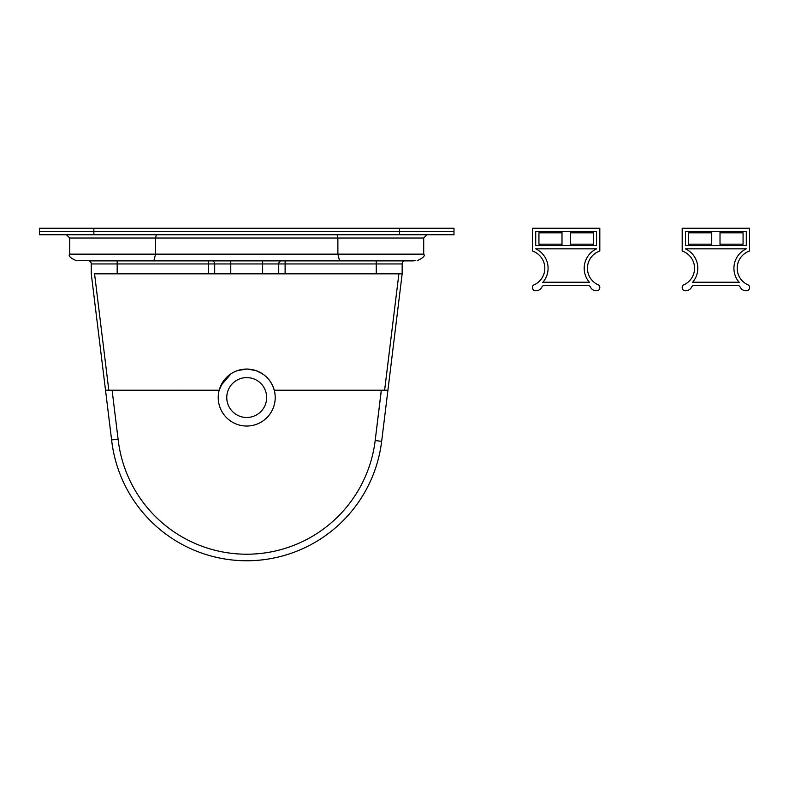 <?xml version="1.0" encoding="UTF-8"?>
<svg xmlns="http://www.w3.org/2000/svg" width="789" height="789" viewBox="0 0 789 789"><rect width="100%" height="100%" fill="white"/><g stroke="black" fill="none" stroke-linecap="round" stroke-linejoin="round"><path stroke-width="1.18" d="M561.995 244.176L538.936 244.176L538.936 232.814L540.248 231.502L538.936 232.814L561.995 232.814M538.936 244.176L540.248 245.497L561.995 245.497L540.248 245.497L538.936 244.176M592.026 245.497L570.289 245.497L592.026 245.497L593.348 244.176L570.289 244.176M711.727 244.176L688.669 244.176L689.981 245.497L711.727 245.497L689.981 245.497L688.669 244.176L688.669 232.814L711.727 232.814M720.012 232.814L743.07 232.814L743.07 244.176L741.759 245.497L720.012 245.497L741.759 245.497L743.07 244.176L720.012 244.176M291.674 273.842A131.615 131.615 0 0 0 291.654 273.832L328.796 273.832M115.302 390.22L112.294 390.22M689.981 231.502L688.669 232.814M391.689 332.603L398.889 273.832L384.618 390.22L387.922 390.22L402.163 273.832L402.163 263.94A3.264 3.264 0 0 1 404.284 260.883A3.264 3.264 0 0 0 402.163 263.94A3.264 3.264 0 0 1 404.284 260.883A3.264 3.264 0 0 0 402.163 263.94L278.734 263.94A3.264 3.195 90 0 1 280.805 260.883M108.931 390.22L105.519 390.22L91.268 273.832L91.268 263.94A3.264 3.264 0 0 0 89.147 260.883L413.909 260.883M77.894 260.676L415.537 260.676M453.981 234.767L453.981 231.502L399.579 231.502L453.981 231.502L453.981 228.238L39.45 228.238L39.45 231.502L399.579 231.502L39.45 231.502L39.45 234.767L453.981 234.767M381.294 390.22L375.179 440.538L381.659 441.337L387.922 390.22L274.256 390.22L381.343 390.22L375.179 440.538A129.426 129.426 0 0 1 118.094 439.187L111.604 439.946A135.955 135.955 0 0 0 381.659 441.337A135.955 135.955 0 0 1 111.604 439.946L105.519 390.22L112.038 390.22M359.537 273.832L111.969 273.832M99.799 273.832L98.733 273.832M175.474 273.832L171.785 273.832M94.562 273.832L117.176 273.832L117.176 263.94L278.734 263.94L278.734 273.832L122.65 273.832M220.792 385.703L231.049 373.73M235.27 371.441L237.075 370.722M255.034 370.278L257.875 371.313M258.072 371.402L263.477 374.499M118.094 439.187L112.097 390.21L219.174 390.22L223.001 381.728M229.333 374.962L230.526 374.094M231.226 373.621L233.159 372.477M233.209 372.447L237.479 370.583M237.568 370.554L246.72 369.045M247.075 369.045L255.952 370.583L262.204 373.621M262.658 373.917L264.098 374.962M270.42 381.718L272.688 385.811M272.718 385.88L274.247 390.18M402.163 273.832L278.734 273.832M339.526 260.676L337.879 254.147L155.551 254.147L153.904 260.676M337.1 234.767L337.879 238.031L423.703 238.031L426.967 234.767M423.703 238.031L423.703 254.147C425.33 255.794 423.151 257.964 417.174 260.676C423.17 257.944 425.35 255.764 423.703 254.147L337.879 254.147L337.879 238.031L69.738 238.031L69.738 254.147C68.101 255.794 70.28 257.964 76.267 260.676C70.28 257.964 68.101 255.794 69.738 254.147L155.551 254.147L155.551 238.031L156.34 234.767M226.768 397.538A19.952 19.952 0 0 0 256.691 414.817A19.952 19.952 0 0 0 256.691 380.268A19.952 19.952 0 0 0 226.768 397.538M218.218 397.538A28.503 28.503 0 0 0 260.962 422.223A28.503 28.503 0 0 0 260.962 372.862A28.503 28.503 0 0 0 218.218 397.538M541.875 287.028A2.633 2.633 0 0 1 544.262 285.5L588.012 285.5A2.633 2.633 0 0 1 590.409 287.028A6.43 6.43 0 0 0 598.309 290.421A3.531 3.531 0 0 0 598.92 285.164A18.186 18.186 0 0 1 599.818 251.04L599.818 228.238L532.457 228.238L532.457 251.04A18.186 18.186 0 0 1 533.354 285.164A3.531 3.531 0 0 0 533.966 290.421A6.43 6.43 0 0 0 541.875 287.028M588.012 282.235L544.262 282.235A5.898 5.898 0 0 0 542.743 282.432A21.451 21.451 0 0 0 535.721 248.841L596.553 248.841A21.451 21.451 0 0 0 589.541 282.432A5.898 5.898 0 0 0 588.012 282.235M596.553 231.502L535.721 231.502L535.721 245.576L596.553 245.576L596.553 231.502M570.289 245.576L570.289 231.502M691.608 287.028A2.633 2.633 0 0 1 693.995 285.5L737.745 285.5A2.633 2.633 0 0 1 740.131 287.028A6.43 6.43 0 0 0 748.041 290.421A3.531 3.531 0 0 0 748.653 285.164A18.186 18.186 0 0 1 749.55 251.04L749.55 228.238L682.189 228.238L682.189 251.04A18.186 18.186 0 0 1 683.087 285.164A3.531 3.531 0 0 0 683.698 290.421A6.43 6.43 0 0 0 691.608 287.028M737.745 282.235L693.995 282.235A5.898 5.898 0 0 0 692.466 282.432A21.451 21.451 0 0 0 685.454 248.841L746.286 248.841A21.451 21.451 0 0 0 739.263 282.432A5.898 5.898 0 0 0 737.745 282.235M746.286 231.502L685.454 231.502L685.454 245.576L746.286 245.576L746.286 231.502M720.012 245.576L720.012 231.502M570.289 232.814L593.348 232.814L592.026 231.502M117.176 260.883L117.176 263.94L91.268 263.94A3.264 3.264 0 0 0 89.147 260.883M285.115 260.883L285.115 273.832M262.648 273.832L262.648 260.883M376.254 260.883L376.254 273.832M230.782 273.832L230.782 260.883M214.697 273.832L214.697 263.94A3.264 3.195 90 0 0 212.626 260.883M208.316 273.832L208.316 260.883M399.579 234.767L399.579 228.238M93.861 234.767L93.861 228.238M743.07 232.814L741.759 231.502L743.07 232.814M593.348 244.176L593.348 232.814M384.628 390.22L398.938 273.388M108.803 390.21L94.502 273.398M69.738 238.031L66.473 234.767M561.995 245.576L561.995 231.502M711.727 245.576L711.727 231.502"/></g></svg>
